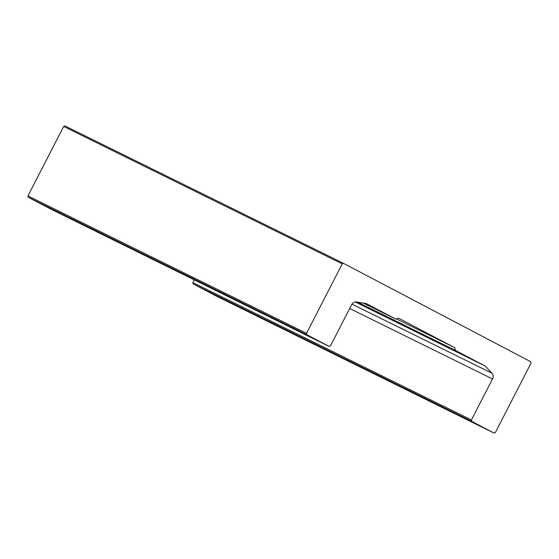 <?xml version="1.0" encoding="UTF-8"?>
<svg xmlns="http://www.w3.org/2000/svg" width="559" height="559" viewBox="0 0 559 559"><rect width="100%" height="100%" fill="white"/><g stroke="black" fill="none" stroke-linecap="round" stroke-linejoin="round"><path stroke-width="0.84" d="M357.669 302.174L455.312 350.339L454.781 347.705L398.504 318.141L396.072 319.217L366.306 303.572L356.376 301.965A5.003 4.018 116.3 0 0 351.534 304.872L330.439 345.916L329.223 346.454L50.652 209.031L28.216 197.243L306.786 334.666L306.521 333.353L27.95 195.929L28.216 197.243M306.521 333.353L342.241 263.862L343.457 263.324L64.879 125.901L63.663 126.439L27.95 195.929M193.114 283.888L215.543 295.676L494.121 433.099L471.684 421.311L471.419 419.998L192.848 282.575L193.114 283.888L471.684 421.311M194.239 279.863L192.848 282.575M63.663 126.439L342.241 263.862M343.457 263.324L530.784 361.757L531.05 363.07L495.337 432.561L494.121 433.099M471.419 419.998L492.514 378.953A5.003 4.018 116.3 0 0 492.088 373.272L485.072 365.977L455.312 350.339M363.42 303.104L396.072 319.217M329.223 346.454L306.786 334.666M396.576 318.993L454.781 347.705M355.293 301.958L485.072 365.977M349.675 308.491L492.514 378.953M351.967 304.152L492.088 373.272"/></g></svg>
